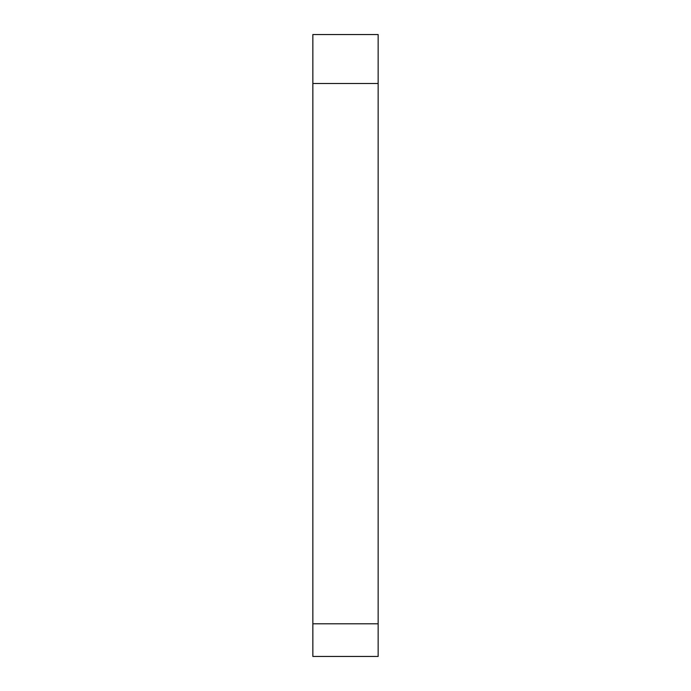 <?xml version="1.0" encoding="UTF-8"?>
<svg xmlns="http://www.w3.org/2000/svg" width="691" height="691" viewBox="0 0 691 691"><rect width="100%" height="100%" fill="white"/><g stroke="black" fill="none" stroke-linecap="round" stroke-linejoin="round"><path stroke-width="1.04" d="M378.15 623.8L378.15 34.55L312.85 34.55L312.85 656.45L378.15 656.45L378.15 623.8L312.85 623.8M378.15 83.516L312.85 83.516"/></g></svg>
